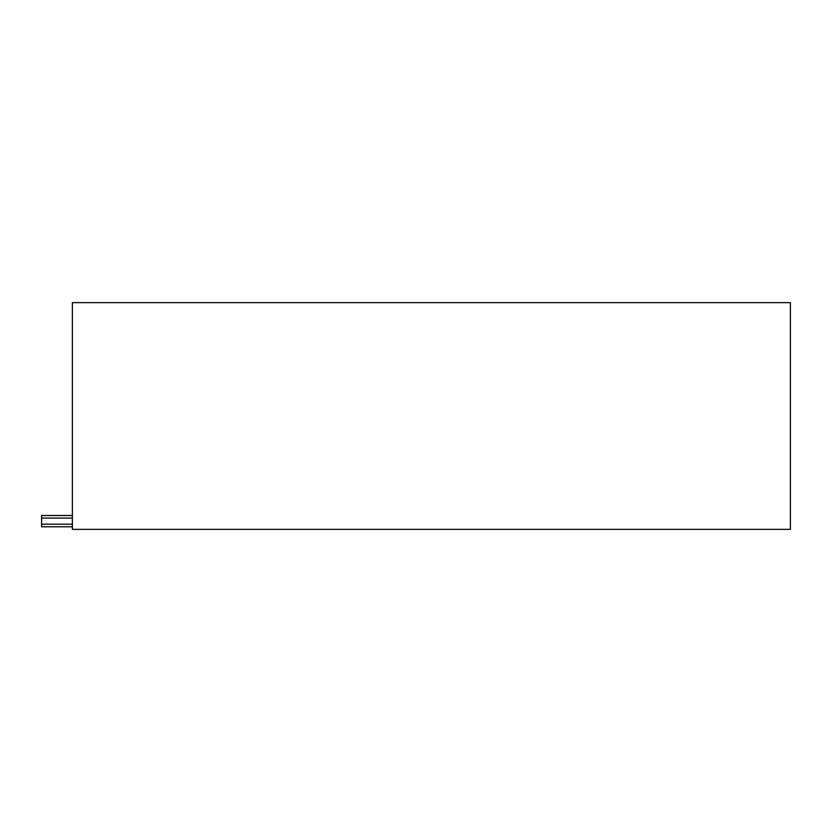 <?xml version="1.0" encoding="UTF-8"?>
<svg xmlns="http://www.w3.org/2000/svg" width="832" height="832" viewBox="0 0 832 832"><rect width="100%" height="100%" fill="white"/><g stroke="black" fill="none" stroke-linecap="round" stroke-linejoin="round"><path stroke-width="1.25" d="M72.374 526.781L41.6 526.781L41.6 515.497L72.374 515.497M790.4 529.35L790.4 302.65L72.374 302.65L72.374 529.35L790.4 529.35M41.6 518.066L72.374 518.066M41.6 524.212L72.374 524.212"/></g></svg>
